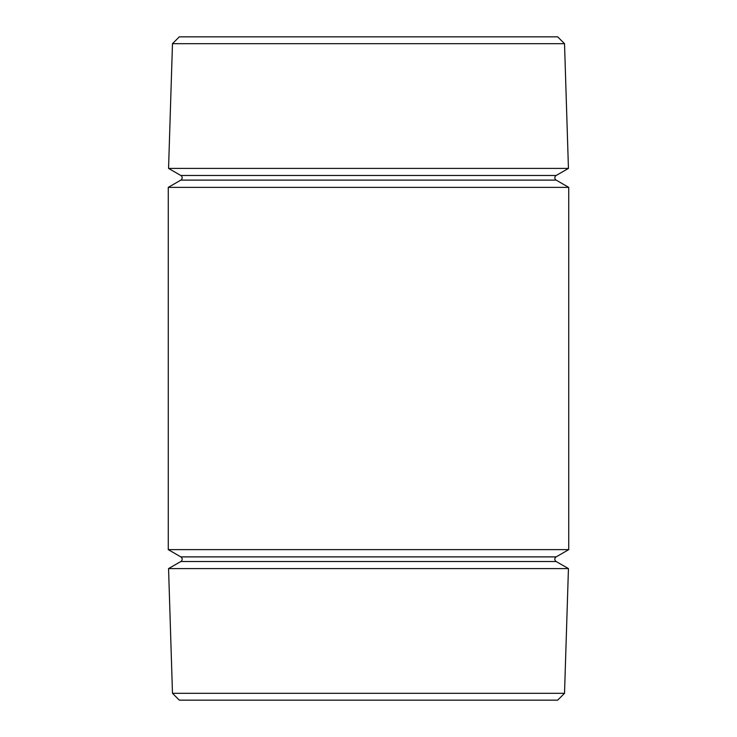 <?xml version="1.0" encoding="UTF-8"?>
<svg xmlns="http://www.w3.org/2000/svg" width="737" height="737" viewBox="0 0 737 737"><rect width="100%" height="100%" fill="white"/><g stroke="black" fill="none" stroke-linecap="round" stroke-linejoin="round"><path stroke-width="1.11" d="M556.168 175.489A2.672 2.672 0 0 0 556.168 180.114L180.832 180.114A2.672 2.672 0 0 0 180.832 175.489L168.561 168.405L568.439 168.405L556.168 175.489L180.832 175.489M556.168 556.886A2.672 2.672 0 0 0 556.168 561.511L180.832 561.511A2.672 2.672 0 0 0 180.832 556.886L168.266 549.627L568.734 549.627L556.168 556.886L180.832 556.886M172.476 693.305L564.524 693.305L557.679 700.15L179.321 700.15L172.476 693.305L168.561 568.596L180.832 561.511M172.476 43.695L564.524 43.695L557.679 36.85L179.321 36.85L172.476 43.695L168.561 168.405M180.832 180.114L168.266 187.373L568.734 187.373L568.734 549.627M556.168 180.114L568.734 187.373M556.168 561.511L568.439 568.596L168.561 568.596M168.266 187.373L168.266 549.627M564.524 43.695L568.439 168.405M564.524 693.305L568.439 568.596"/></g></svg>
